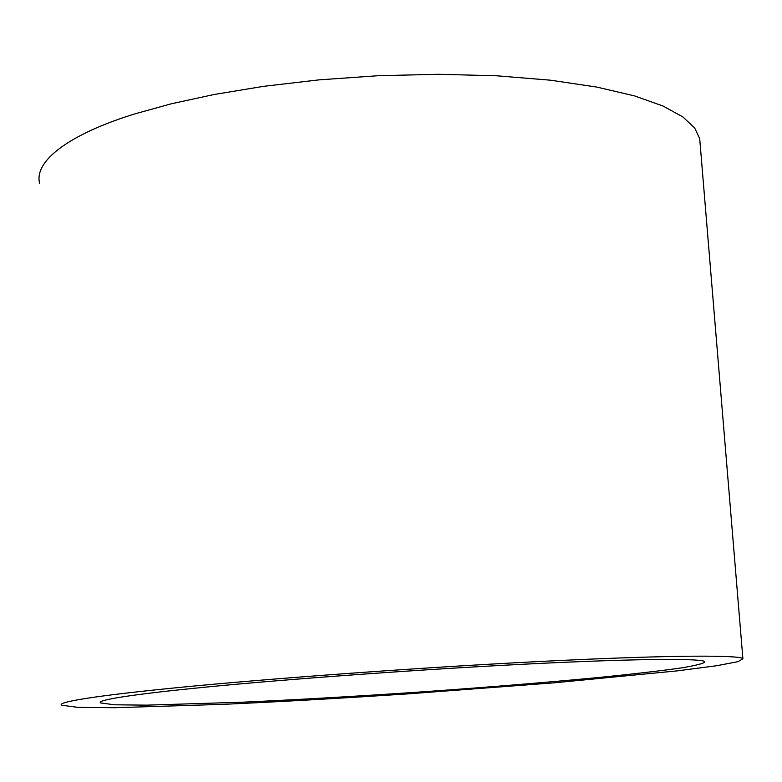 <?xml version="1.0" encoding="UTF-8"?>
<svg xmlns="http://www.w3.org/2000/svg" width="782" height="782" viewBox="0 0 782 782"><rect width="100%" height="100%" fill="white"/><g stroke="black" fill="none" stroke-linecap="round" stroke-linejoin="round"><path stroke-width="1.17" d="M742.9 658.786L737.954 661.68L716.488 665.746L677.232 670.868L554.428 682.803L408.878 693.8C338.283 698.453 282.605 701.601 223.232 704.347L114.377 707.72L77.731 707.339L61.68 705.227C55.913 701.904 102.071 695.247 163.985 689.001C238.158 681.23 397.412 668.718 538.28 661.562C678.512 654.456 742.519 655.287 742.9 658.786L699.694 138.58L694.602 127.886L682.842 116.919L663.165 106.088L634.622 95.932L596.881 87.085L550.44 80.184L496.795 75.795L438.331 74.28L378.019 75.717L318.9 79.881L263.642 86.333L214.16 94.495L171.551 103.732L136.127 113.517C76.939 131.405 33.147 158.443 39.638 183.575M193.721 688.326C137.984 693.908 95.492 699.929 100.604 702.93L114.563 704.797L146.625 705.149L242.576 702.197C295.176 699.773 344.872 696.977 407.862 692.832C474.342 688.307 537.576 683.233 597.546 677.613C633.097 674.035 661.103 670.79 681.552 667.887C696.918 665.296 704.66 663.244 704.797 661.738C704.357 658.659 647.867 657.945 524.566 664.172C400.746 670.448 260.123 681.435 193.721 688.326"/></g></svg>
